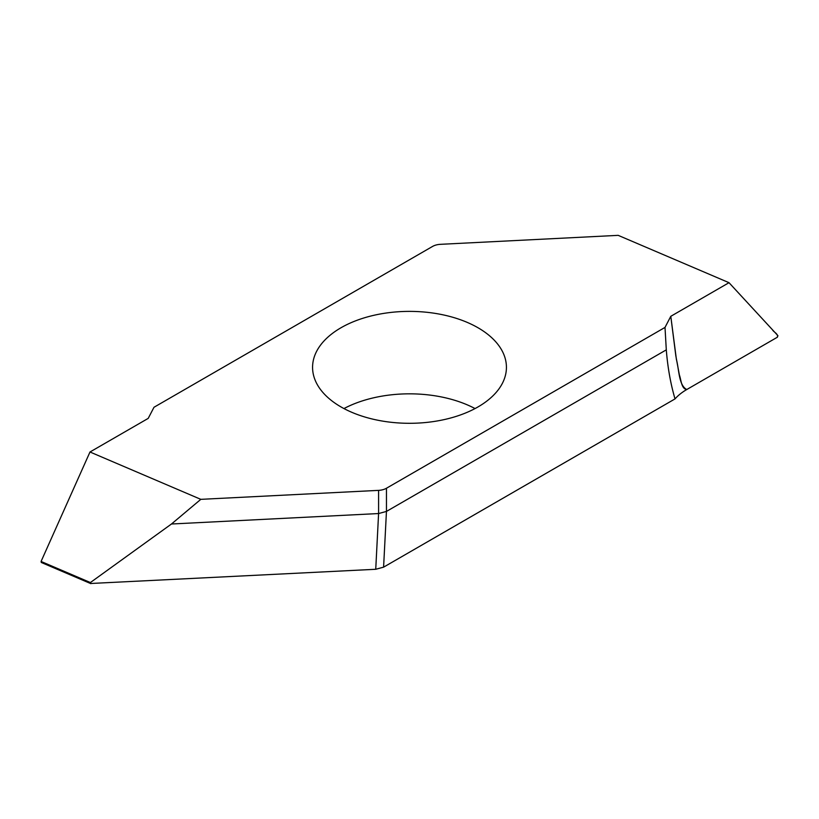 <?xml version="1.0" encoding="UTF-8"?>
<svg xmlns="http://www.w3.org/2000/svg" width="819" height="819" viewBox="0 0 819 819"><rect width="100%" height="100%" fill="white"/><g stroke="black" fill="none" stroke-linecap="round" stroke-linejoin="round"><path stroke-width="1.23" d="M665.008 327.416L386.455 488.247A12.705 7.33 180 0 1 378.583 490.366L200.819 499.344L89.988 451.996L148.208 418.386L153.992 407.268L432.545 246.447A12.705 7.33 180 0 1 440.417 244.328L618.181 235.35L729.012 282.688L670.792 316.308L665.008 327.416L666.297 349.856L386.455 511.425L378.593 513.544L171.468 524.006L90.397 582.544L90.499 583.497L375.737 569.277L383.589 567.157L675.02 398.904A63.503 36.66 180 0 1 686.793 389.516L777.364 337.223L777.927 335.677L729.012 282.688M478.04 406.91A96.929 55.958 180 0 1 372.41 419.041A96.929 55.958 180 0 1 312.571 367.342A96.929 55.958 180 0 1 340.96 327.774A96.929 55.958 180 0 1 446.59 315.643A96.929 55.958 180 0 1 506.429 367.342A96.929 55.958 180 0 1 478.04 406.91M666.297 349.856C667.7 367.485 670.607 383.835 675.02 398.904M475.051 408.568A96.929 55.958 -0 0 0 343.949 408.568M686.793 389.516C681.449 388.933 681.213 380.19 679.371 374.918L675.839 355.896L670.792 316.308L729.012 282.688L772.45 329.74C773.73 332.36 778.388 333.579 777.364 337.223L686.793 389.516C678.726 385.483 679.166 369.768 676.402 359.418L670.792 316.308M41.636 562.366L41.073 561.465L89.988 451.996M200.819 499.344L171.468 524.006M375.737 569.277L378.593 513.544L378.583 490.366M386.455 488.247L386.455 511.425L383.589 567.157M41.073 561.465L90.397 582.544M41.226 562.448L90.868 583.65"/></g></svg>
